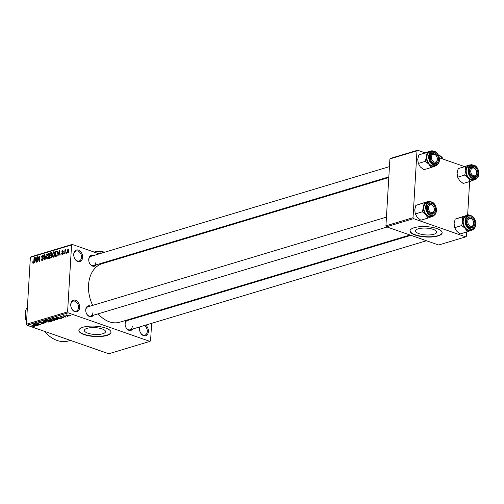 <?xml version="1.0" encoding="UTF-8"?>
<svg xmlns="http://www.w3.org/2000/svg" width="504" height="504" viewBox="0 0 504 504"><rect width="100%" height="100%" fill="white"/><g stroke="black" fill="none" stroke-linecap="round" stroke-linejoin="round"><path stroke-width="0.76" d="M70.749 304.441A6.035 4.29 -106.7 0 1 75.537 300.296A6.035 4.29 -106.7 0 1 79.645 307.547A6.035 4.29 -106.7 0 1 74.857 311.699A6.035 4.29 -106.7 0 1 70.749 304.441M78.504 307.503A5.229 3.717 73.3 0 0 73.149 301.146A5.229 3.717 73.3 0 0 70.799 304.813A5.229 3.717 73.3 0 0 76.161 311.163A5.229 3.717 73.3 0 0 78.504 307.503M145.725 325.099A6.035 4.29 -106.7 0 1 148.409 331.538A6.035 4.29 -106.7 0 1 143.621 335.689A6.035 4.29 -106.7 0 1 139.513 328.438A6.035 4.29 -106.7 0 1 139.797 326.882M140.074 326.8A5.229 3.717 73.3 0 0 139.564 328.803A5.229 3.717 73.3 0 0 144.925 335.16A5.229 3.717 73.3 0 0 147.275 331.493A5.229 3.717 73.3 0 0 144.364 325.508M73.729 254.268A6.035 4.29 -106.7 0 1 78.517 250.116A6.035 4.29 -106.7 0 1 82.624 257.374A6.035 4.29 -106.7 0 1 77.837 261.519A6.035 4.29 -106.7 0 1 73.729 254.268M81.49 257.33A5.229 3.717 73.3 0 0 76.129 250.973A5.229 3.717 73.3 0 0 73.779 254.64A5.229 3.717 73.3 0 0 79.141 260.99A5.229 3.717 73.3 0 0 81.49 257.33M102.766 333.768A10.59 3.415 -176.6 0 0 105.531 331.67A10.59 3.415 -176.6 0 0 98.885 328.079A10.59 3.415 -176.6 0 0 87.16 328.325A10.59 3.415 -176.6 0 0 84.395 330.416A10.59 3.415 -176.6 0 0 91.041 334.013A10.59 3.415 -176.6 0 0 102.766 333.768M106.804 335.488A16.09 5.185 -176.6 0 0 111.006 332.306A16.09 5.185 -176.6 0 0 100.901 326.838A16.09 5.185 -176.6 0 0 83.091 327.209A16.09 5.185 -176.6 0 0 78.882 330.397A16.09 5.185 -176.6 0 0 88.987 335.859A16.09 5.185 -176.6 0 0 106.804 335.488M78.901 330.24A16.09 5.185 -176.6 0 0 89.227 335.595A16.09 5.185 -176.6 0 0 106.817 335.179A16.09 5.185 -176.6 0 0 111.006 332.149M132.615 329.043A5.632 4 -106.7 0 1 127.814 329.736A5.632 4 -106.7 0 1 125.099 323.562A5.632 4 -106.7 0 1 126.63 320.153M128.759 319.511A5.632 4 -106.7 0 1 129.837 319.794M410.911 235.324L127.323 320.55A4.826 3.433 73.3 0 0 125.15 323.933A4.826 3.433 73.3 0 0 130.101 329.799A4.826 3.433 73.3 0 0 132.268 326.416M93.253 315.309A5.632 4 -106.7 0 1 88.452 316.002A5.632 4 -106.7 0 1 85.737 309.828A5.632 4 -106.7 0 1 90.474 306.06M386.442 217.117L87.954 306.816A4.826 3.433 73.3 0 0 85.787 310.199A4.826 3.433 73.3 0 0 90.739 316.065A4.826 3.433 73.3 0 0 92.906 312.682M96.251 264.827A5.632 4 -106.7 0 1 91.451 265.52A5.632 4 -106.7 0 1 88.736 259.352A5.632 4 -106.7 0 1 93.473 255.585M389.441 166.635L90.959 256.341A4.826 3.433 73.3 0 0 88.786 259.718A4.826 3.433 73.3 0 0 93.738 265.583A4.826 3.433 73.3 0 0 95.905 262.2M70.44 340.395L68.764 340.899A33.787 24.016 -106.7 0 1 44.522 331.355M409.973 234.996L119.87 322.182A30.574 21.729 -106.7 0 1 98.173 313.828M92.686 305.399A30.574 21.729 -106.7 0 1 88.54 285.043A30.574 21.729 -106.7 0 1 102.268 263.63L388.798 177.521M433.925 234.247A10.59 3.415 -176.6 0 0 436.691 232.149A10.59 3.415 -176.6 0 0 430.044 228.558A10.59 3.415 -176.6 0 0 418.326 228.803A10.59 3.415 -176.6 0 0 415.554 230.895A10.59 3.415 -176.6 0 0 422.207 234.492A10.59 3.415 -176.6 0 0 433.925 234.247M437.963 235.966A16.09 5.185 -176.6 0 0 442.166 232.779A16.09 5.185 -176.6 0 0 432.067 227.317A16.09 5.185 -176.6 0 0 414.25 227.688A16.09 5.185 -176.6 0 0 410.048 230.87A16.09 5.185 -176.6 0 0 420.147 236.338A16.09 5.185 -176.6 0 0 437.963 235.966M410.061 230.719A16.09 5.185 -176.6 0 0 420.386 236.074A16.09 5.185 -176.6 0 0 437.982 235.658A16.09 5.185 -176.6 0 0 442.172 232.627M67.064 316.241L67.656 316.449L67.064 316.241M64.707 316.317L65.93 316.972L62.912 315.913L64.103 315.63L64.707 316.317M63.756 315.643L63.737 315.983L63.611 315.668M64.147 315.649L64.159 316.084M64.695 316.953L65.287 317.161L64.695 316.953M63.479 317.104L63.624 317.696L61.809 317.614L63.214 317.539L62.849 317.167L60.562 317.142L60.48 316.613L62.143 316.669L60.845 317.022L63.479 317.104L63.624 317.696L63.655 317.173M63.214 317.539L63.227 317.029M60.6 316.581L60.562 317.142L60.48 316.613M60.94 316.531L60.845 317.022M58.351 318.44L56.196 317.199L61.444 318.314L58.351 318.44L58.37 318.118M54.697 319.624L54.653 320.393L51.244 320.072C49.997 319.681 49.713 319.297 50.394 318.906L53.859 319.252L55.005 319.876L54.653 320.393L55.005 319.876M49.965 319.234L50.394 318.906M49.033 321.325L48.983 322.094L45.58 321.772C44.327 321.382 44.043 320.998 44.73 320.613L48.189 320.954L49.335 321.577L48.983 322.094L49.335 321.577M44.302 320.935L44.73 320.613M34.631 325.962L34.606 326.416L32.565 326.189L34.19 326.025L30.839 324.822L34.889 326.214M34.133 326.245L34.209 325.773M68.135 312.839L26.939 325.219L26.391 324.255L67.586 311.875L68.135 312.839L149.94 341.384L150.576 340.83L151.622 323.329M26.939 325.219L108.751 353.764L149.94 341.384M35.097 325.433L32.936 324.192L38.191 325.307L35.097 325.433L35.116 325.111M35.608 323.927L38.928 325.086L34.436 323.738L39.583 324.349L36.603 323.089L40.748 324.538L35.62 323.751M43.445 322.982L43.571 323.726L41.032 323.574L43.117 323.543L43.111 323.083L39.407 322.944L39.255 322.258L41.53 322.377L39.747 322.421L40.301 322.963L43.445 322.982M44.024 323.417L43.571 323.726L43.615 323.045M43.117 323.543L43.117 322.881M38.852 322.535L39.255 322.258M39.766 322.157L39.766 322.85M43.218 321.098L46.286 322.875L40.78 321.836L45.612 322.762L43.218 321.098M51.654 320.468L51.824 321.206L50.753 321.527L46.601 320.084L49.669 319.838L51.654 320.468M52.303 320.916L51.824 321.206L51.862 320.55M49.669 319.838L50.167 320.172M56.637 318.402C57.91 318.786 58.174 319.158 57.431 319.523L56.423 319.826L52.271 318.377L53.859 317.948L56.637 318.402M57.935 319.202L57.431 319.523L57.475 318.755M68.531 315.189L69.161 316.033L66.635 315.775L66.037 314.943L68.531 315.189M69.483 315.788L69.161 316.033L69.193 315.473M65.715 315.183L66.037 314.943M70.314 315.265L70.906 315.473L70.314 315.265M67.586 311.875L71.562 244.976L30.366 257.355L31.009 256.801L72.198 244.421L99.225 253.852M114.748 259.27L115.681 259.598M152.227 313.066L152.265 312.448M66.421 253.241L66.081 253.342L66.125 252.586L66.471 252.479L66.421 253.241M64.058 253.953L63.712 254.054L64.103 253.191L64.058 253.953M58.061 255.755L57.702 255.862L59.428 250.116L60.215 255.106L59.856 255.213L59.648 253.714L58.458 254.073L58.061 255.755M54.489 252.05L53.689 251.773L54.854 254.111L54.4 256.12L53.361 257.235L52.422 256.693L52.189 254.974L53.689 251.773L54.123 251.773M53.361 257.235L52.92 257.235M48.819 253.751L48.025 253.474L49.19 255.811L48.73 257.827L47.697 258.936L46.752 258.401L46.525 256.675L48.025 253.474L48.46 253.474M47.697 258.936L47.25 258.936M42.286 260.562L41.246 259.106L41.599 258.936L42.355 259.932L43.105 258.81L41.479 256.876L42.544 255.118L43.489 256.397L43.142 256.574L42.519 255.742L41.901 257.298L43.004 257.588L43.451 258.697L42.286 260.562L41.8 260.574M42.84 260.221L42.015 259.932L42.928 260.133M43.451 258.382L41.977 257.991M43.312 255.389L42.991 255.112M43.476 255.956L42.519 255.742M41.901 257.298L43.004 257.588M34.807 262.742L34.442 262.849L35.809 257.21L36.175 257.103L36.956 262.093L36.597 262.206L36.395 260.707L35.198 261.059L34.807 262.742M26.391 324.255L30.366 257.355M33.358 263.239L32.798 263.044L32.666 261.822L33.018 261.652L33.365 262.628L33.762 262.118L34.07 257.733L34.417 257.632L34.203 261.242L33.314 263.258L32.798 263.044L33.314 263.258M33.825 262.842L33.22 262.628L33.85 262.798M37.699 261.872L37.353 261.979L37.668 256.656L38.039 256.542L39.236 260.373L39.488 256.108L39.835 256L39.52 261.324L39.148 261.437L37.951 257.613L37.699 261.872M45.058 259.661L44.717 259.762L44.012 254.747L44.371 254.64L44.906 259.094L46.456 254.016L45.058 259.661M51.647 252.932L50.91 252.674L51.78 253.726L51.339 254.955L51.736 256.12L50.589 257.998L49.524 258.319L49.839 252.995L51.364 252.649M57.116 250.973L57.664 253.228L56.202 256.309L55.188 256.618L55.503 251.294L57.072 250.961M62.332 254.539L61.564 253.543L62.389 253.978L62.893 253.235L61.715 251.868L62.559 250.532L63.29 251.401L62.534 251.08L62.061 251.685L63.239 253.033L61.973 254.545M62.817 254.211L62.168 253.984L62.874 254.148M63.239 253.058L62.118 252.712M62.943 251.572L62.534 251.08M62.156 251.975L62.899 252.157M65.041 253.657L64.701 253.758L64.928 249.889L65.274 249.782L65.236 250.4L65.69 249.593L66.005 249.701L65.274 250.841L65.041 253.657M65.69 249.593L66.005 249.701L65.69 249.593M67.87 252.869L67.032 251.156L68.109 248.863L68.954 250.538L67.542 252.876M413.028 217.684L413.576 218.654L386.474 226.8L385.925 225.83L413.028 217.684L416.997 150.791L389.901 158.93L390.537 158.382L417.64 150.236L424.696 152.699M439.337 157.809L464.058 166.433M386.474 226.8L438.637 245.001L465.74 236.855L466.376 236.3L466.635 232.01M467.649 214.924L469.634 181.534M413.576 218.654L465.74 236.855M385.925 225.83L389.901 158.93M417.64 150.236L416.997 150.791M72.198 244.421L71.562 244.976M33.012 261.941L32.666 261.822M34.404 257.853L34.07 257.733M36.212 257.355L35.809 257.21M36.761 260.833L36.395 260.707M35.765 258.76L35.356 260.404L36.313 260.114L35.986 257.708L35.765 258.76M36.294 260.732L35.356 260.404M36.666 260.24L36.313 260.114M38.121 256.813L37.668 256.656M39.57 260.486L39.236 260.373M39.822 256.221L39.488 256.108M38.424 257.777L37.951 257.613M41.611 259.232L41.246 259.106M43.426 258.924L43.105 258.81M41.819 256.996L41.479 256.876M44.396 254.885L44.012 254.747M47.956 258.817L46.752 258.401M46.859 256.794L46.525 256.675M47.987 254.098L46.866 256.58L47.729 258.313L48.844 255.9L48.768 254.741L47.987 254.098L49.09 254.375M49.178 254.885L48.768 254.741M49.172 256.013L48.844 255.9M48.308 258.514L47.407 258.319L48.227 258.602M50.778 253.323L49.839 252.995M50.148 253.518L50.053 255.106L51.068 254.753L51.427 253.922L50.746 253.336L50.148 253.518M51.717 256.341L50.696 255.522L51.729 255.698L50.053 255.106M51.78 253.474L50.746 253.336M51.742 254.029L51.427 253.922M51.408 254.873L51.068 254.753M50.696 255.522L50.016 255.73L49.902 257.594L50.998 257.197L51.389 256.227M50.816 257.909L49.902 257.594M51.408 257.342L50.998 257.197M51.244 257.588L50.633 257.374M53.626 257.116L52.422 256.693M52.523 255.093L52.189 254.974M53.651 252.397L52.536 254.879L53.399 256.612L54.508 254.199L54.438 253.039L53.651 252.397L54.76 252.668M54.848 253.178L54.438 253.039M54.841 254.312L54.508 254.199M53.972 256.813L53.071 256.612L53.89 256.901M56.448 251.622L55.503 251.294M55.812 251.811L55.572 255.893L57.103 254.665L57.317 253.329L56.908 251.584L55.812 251.811M56.467 256.202L55.572 255.893M57.601 251.83L56.908 251.584M57.651 253.443L57.317 253.329M56.832 255.931L56.19 255.704M59.472 250.362L59.069 250.223M60.014 253.84L59.648 253.714M59.025 251.773L58.609 253.417L59.566 253.128L59.239 250.715L59.025 251.773M59.548 253.745L58.609 253.417M59.926 253.254L59.566 253.128M61.948 253.682L61.564 253.543M63.208 253.348L62.893 253.235M63.151 252.372L61.715 251.868M64.09 253.411L63.756 253.292M65.262 250.003L64.928 249.889M66.452 252.699L66.125 252.586M67.366 251.276L67.032 251.156M68.072 249.417L67.379 251.049L67.914 252.315L68.607 250.683L68.072 249.417L68.922 249.65M68.935 250.797L68.607 250.683M68.393 252.485L67.712 252.315L68.349 252.536M33.844 324.708L34.726 325.225L35.69 324.935L33.844 324.708M39.451 322.207L39.407 322.944M45.234 320.519L44.888 321.023L44.919 320.563M46.759 320.588L45.215 320.777L45.933 321.672L48.497 321.93L48.844 321.224M47.842 320.84L46.746 320.771M48.497 321.93L47.83 321.054M50.772 321.212L50.753 321.527M47.433 320.147L48.674 320.582L49.644 320.261L47.433 320.147L47.452 319.826M49.405 319.763L49.644 320.261M49.159 320.752L50.614 321.256L51.647 320.909L49.159 320.752L49.178 320.431M49.877 319.92L49.839 320.544M51.326 320.368L51.647 320.909M50.898 318.812L50.557 319.322L50.583 318.862M52.429 318.887L50.885 319.076L51.597 319.971L54.161 320.223L54.508 319.517M53.512 319.139L52.416 319.07M54.161 320.223L53.5 319.353M56.442 319.505L56.423 319.826M53.103 318.446L56.278 319.555L57.166 318.893L54.287 318.144L53.103 318.446L53.122 318.125M57.179 318.61L56.902 319.366M57.097 317.722L57.985 318.238L58.943 317.948L57.097 317.722M66.471 314.868L66.282 315.233L66.301 314.887M68.223 315.088L66.459 315.094L66.982 315.674L68.739 315.882L68.941 315.346M68.739 315.882L68.21 315.302M433.301 215.63A7.831 5.563 73.3 0 1 431.682 216.726A7.831 5.563 -106.7 0 1 428.74 216.714A7.831 5.563 -106.7 0 1 425.911 214.71L427.858 218.1L433.881 215.844L434.101 215.233M431.033 213.979A5.632 4 -106.7 0 1 427.197 207.213A5.632 4 -106.7 0 1 431.663 203.339A5.632 4 -106.7 0 1 435.5 210.105A5.632 4 -106.7 0 1 431.033 213.979M431.077 204.259A4.826 3.433 73.3 0 0 429.414 204.202A4.826 3.433 73.3 0 0 427.285 208.694A4.826 3.433 73.3 0 0 430.536 213.381A4.826 3.433 73.3 0 0 432.193 213.444A4.826 3.433 73.3 0 0 434.328 208.952A4.826 3.433 73.3 0 0 431.077 204.259M433.106 215.693C438.348 214.528 437.031 203.44 431.563 201.915L428.942 201.821L427.096 202.375A7.239 5.147 73.3 0 0 423.902 209.116A7.239 5.147 73.3 0 0 428.772 216.153A7.239 5.147 73.3 0 0 431.266 216.248L433.106 215.693A7.239 5.147 -106.7 0 1 430.618 215.599A7.239 5.147 -106.7 0 1 425.741 208.561A7.239 5.147 -106.7 0 1 428.942 201.821A7.239 5.147 -106.7 0 1 431.43 201.915M415.302 213.929L414.735 209.903L415.806 205.386L422.85 203.269L423.41 207.295L422.339 211.812L415.302 213.929L417.243 217.319L420.815 220.216L427.858 218.1M422.339 211.812L425.911 214.71A7.831 5.563 -106.7 0 1 423.41 207.295A7.831 5.563 -106.7 0 1 426.674 201.896L422.85 203.269M415.806 205.386L426.674 201.896A7.831 5.563 -106.7 0 1 429.137 201.77M429.862 201.663L428.873 201.014M428.532 206.709A4.019 2.86 73.3 0 0 430.385 212.083A4.019 2.86 73.3 0 0 434.164 210.615A4.019 2.86 73.3 0 0 432.312 205.241A4.019 2.86 73.3 0 0 428.532 206.709M434.183 211.163A4.826 3.433 -106.7 0 1 432.193 213.444A4.826 3.433 -106.7 0 1 428.375 211.611A4.826 3.433 -106.7 0 1 427.43 206.476A4.826 3.433 -106.7 0 1 429.414 204.202A4.826 3.433 -106.7 0 1 433.238 206.035A4.826 3.433 -106.7 0 1 434.183 211.163M467.788 222.346A4.019 2.86 73.3 0 0 471.234 226.334A4.019 2.86 73.3 0 0 473.64 222.44A4.019 2.86 73.3 0 0 470.188 218.453A4.019 2.86 73.3 0 0 467.788 222.346M473.678 222.617A4.826 3.433 -106.7 0 1 471.561 227.178A4.826 3.433 -106.7 0 1 466.66 222.497A4.826 3.433 -106.7 0 1 468.783 217.936A4.826 3.433 -106.7 0 1 473.678 222.617M437.27 158.231A4.019 2.86 73.3 0 0 433.824 154.243A4.019 2.86 73.3 0 0 431.424 158.13A4.019 2.86 73.3 0 0 434.87 162.118A4.019 2.86 73.3 0 0 437.27 158.231M430.296 158.287A4.826 3.433 -106.7 0 1 432.413 153.72A4.826 3.433 -106.7 0 1 437.315 158.401A4.826 3.433 -106.7 0 1 435.198 162.968A4.826 3.433 -106.7 0 1 430.296 158.287M476.526 173.867A4.019 2.86 73.3 0 0 474.674 168.493A4.019 2.86 73.3 0 0 470.9 169.961A4.019 2.86 73.3 0 0 472.752 175.335A4.019 2.86 73.3 0 0 476.526 173.867M469.791 169.735A4.826 3.433 -106.7 0 1 471.782 167.454A4.826 3.433 -106.7 0 1 475.6 169.287A4.826 3.433 -106.7 0 1 476.545 174.422A4.826 3.433 -106.7 0 1 474.56 176.702A4.826 3.433 -106.7 0 1 470.736 174.869A4.826 3.433 -106.7 0 1 469.791 169.735M27.317 308.668L26.271 308.983L25.635 310.766L25.2 318.055L25.647 319.517A10.458 7.434 73.3 0 0 26.555 321.508M26.693 319.202L25.647 319.517M27.38 307.692A10.458 7.434 73.3 0 0 26.271 308.983M467.221 231.834L460.177 233.951L456.605 231.053L454.665 227.663L461.702 225.553L465.28 228.444L467.221 231.834L473.243 229.578L473.464 228.967M454.665 227.663L454.098 223.637L455.169 219.12L466.036 215.63A7.831 5.563 -106.7 0 1 468.5 215.504M471.026 217.073A5.632 4 -106.7 0 1 474.863 223.839A5.632 4 -106.7 0 1 470.396 227.713A5.632 4 -106.7 0 1 466.559 220.947A5.632 4 -106.7 0 1 471.026 217.073M469.898 227.115A4.826 3.433 73.3 0 0 471.561 227.178A4.826 3.433 73.3 0 0 473.691 222.686A4.826 3.433 73.3 0 0 470.44 217.993A4.826 3.433 73.3 0 0 468.783 217.936A4.826 3.433 73.3 0 0 466.647 222.428A4.826 3.433 73.3 0 0 469.898 227.115M472.469 229.427C477.71 228.262 476.393 217.174 470.925 215.649L468.304 215.554L466.458 216.109A7.239 5.147 73.3 0 0 463.264 222.85A7.239 5.147 73.3 0 0 468.134 229.887A7.239 5.147 73.3 0 0 470.629 229.982L472.469 229.427A7.239 5.147 -106.7 0 1 469.98 229.333A7.239 5.147 -106.7 0 1 465.104 222.296A7.239 5.147 -106.7 0 1 468.304 215.554A7.239 5.147 -106.7 0 1 470.793 215.649M455.169 219.12L462.212 217.004L462.773 221.029L461.702 225.553M472.664 229.364A7.831 5.563 -106.7 0 1 471.045 230.46A7.831 5.563 -106.7 0 1 465.28 228.444A7.831 5.563 -106.7 0 1 462.773 221.029A7.831 5.563 73.3 0 1 466.036 215.63L462.212 217.004M469.224 215.397L468.235 214.748M436.3 165.148A7.831 5.563 73.3 0 1 434.681 166.251A7.831 5.563 -106.7 0 1 431.739 166.232A7.831 5.563 -106.7 0 1 428.91 164.235L430.857 167.624L436.88 165.362L437.1 164.758M434.032 163.504A5.632 4 -106.7 0 1 430.196 156.731A5.632 4 -106.7 0 1 434.662 152.863A5.632 4 -106.7 0 1 438.499 159.629A5.632 4 -106.7 0 1 434.032 163.504M434.076 153.783A4.826 3.433 73.3 0 0 432.413 153.72A4.826 3.433 73.3 0 0 430.284 158.212A4.826 3.433 73.3 0 0 433.534 162.905A4.826 3.433 73.3 0 0 435.198 162.968A4.826 3.433 73.3 0 0 437.327 158.477A4.826 3.433 73.3 0 0 434.076 153.783M436.105 165.211C441.346 164.052 440.03 152.964 434.561 151.439L431.941 151.345L430.095 151.899A7.239 5.147 73.3 0 0 426.901 158.64A7.239 5.147 73.3 0 0 431.771 165.677A7.239 5.147 73.3 0 0 434.265 165.766L436.105 165.211A7.239 5.147 -106.7 0 1 433.616 165.123A7.239 5.147 -106.7 0 1 428.74 158.086A7.239 5.147 -106.7 0 1 431.941 151.345A7.239 5.147 -106.7 0 1 434.429 151.439M418.301 163.453L417.734 159.428L418.805 154.911L425.849 152.794L426.409 156.82L425.338 161.337L418.301 163.453L420.241 166.843L423.814 169.741L430.857 167.624M425.338 161.337L428.91 164.235A7.831 5.563 -106.7 0 1 426.409 156.82A7.831 5.563 -106.7 0 1 429.673 151.421L425.849 152.794M418.805 154.911L429.673 151.421A7.831 5.563 -106.7 0 1 432.136 151.294M432.86 151.187L431.871 150.532M470.219 181.358L463.176 183.475L459.604 180.577L457.664 177.188L464.701 175.071L468.279 177.969L470.219 181.358L476.242 179.096L476.463 178.492M457.664 177.188L457.096 173.162L458.168 168.645L469.035 165.154A7.831 5.563 -106.7 0 1 471.498 165.029M474.025 166.597A5.632 4 -106.7 0 1 477.861 173.363A5.632 4 -106.7 0 1 473.395 177.238A5.632 4 -106.7 0 1 469.558 170.465A5.632 4 -106.7 0 1 474.025 166.597M472.897 176.639A4.826 3.433 73.3 0 0 474.56 176.702A4.826 3.433 73.3 0 0 476.69 172.211A4.826 3.433 73.3 0 0 473.439 167.517A4.826 3.433 73.3 0 0 471.782 167.454A4.826 3.433 73.3 0 0 469.646 171.946A4.826 3.433 73.3 0 0 472.897 176.639M475.467 178.945C480.709 177.786 479.392 166.698 473.924 165.173L471.303 165.079L469.457 165.633A7.239 5.147 73.3 0 0 466.263 172.374A7.239 5.147 73.3 0 0 471.133 179.411A7.239 5.147 73.3 0 0 473.628 179.5L475.467 178.945A7.239 5.147 -106.7 0 1 472.979 178.857A7.239 5.147 -106.7 0 1 468.103 171.82A7.239 5.147 -106.7 0 1 471.303 165.079A7.239 5.147 -106.7 0 1 473.791 165.173M458.168 168.645L465.211 166.528L465.772 170.554L464.701 175.071M475.663 178.882A7.831 5.563 -106.7 0 1 474.044 179.985A7.831 5.563 -106.7 0 1 468.279 177.969A7.831 5.563 -106.7 0 1 465.772 170.554A7.831 5.563 73.3 0 1 469.035 165.154L465.211 166.528M472.223 164.921L471.234 164.266M94.109 252.365L94.752 252.29M94.758 252.202L97.902 251.225L100.945 251.893L100.869 253.172M100.945 251.893L104.271 252.34M96.831 253.021A11.264 3.629 3.4 0 1 101.335 253.216M96.9 253.039L100.057 253.6M94.349 252.113L94.317 252.139A5.632 1.814 3.4 0 1 94.349 252.113A5.632 1.814 3.4 0 1 97.902 251.225A5.632 1.814 3.4 0 1 103.389 251.906A5.632 1.814 3.4 0 1 104.334 252.321M438.354 154.974A11.264 3.629 3.4 0 1 441.189 156.568L442.821 158.212L442.777 159.006M438.127 154.892L442.821 158.212M426.038 152.29A5.632 1.814 3.4 0 1 427.298 151.906M34.184 261.507L33.856 261.387M36.452 258.854L36.112 258.741M43.262 257.783L42.424 257.487M51.616 255.232L50.702 254.911M57.443 251.345L56.473 251.005M59.705 251.868L59.371 251.754M63.088 252.271L62.534 252.076M430.97 215.044A6.76 4.801 73.3 0 0 436.325 210.395A6.76 4.801 73.3 0 0 431.726 202.274A6.76 4.801 73.3 0 0 426.371 206.923A6.76 4.801 73.3 0 0 430.97 215.044M471.089 216.008A6.76 4.801 73.3 0 0 465.734 220.657A6.76 4.801 73.3 0 0 470.333 228.778A6.76 4.801 73.3 0 0 475.688 224.129A6.76 4.801 73.3 0 0 471.089 216.008M433.969 164.569A6.76 4.801 73.3 0 0 439.324 159.919A6.76 4.801 73.3 0 0 434.725 151.798A6.76 4.801 73.3 0 0 429.37 156.442A6.76 4.801 73.3 0 0 433.969 164.569M474.088 165.532A6.76 4.801 73.3 0 0 468.733 170.176A6.76 4.801 73.3 0 0 473.332 178.303A6.76 4.801 73.3 0 0 478.687 173.653A6.76 4.801 73.3 0 0 474.088 165.532M42.084 257.431L43.312 257.859M62.716 252.851L63.239 253.033M62.735 251.074L63.284 251.269M34.285 326.132L34.303 325.811M43.439 323.335L43.457 322.982M39.451 322.61L39.476 322.201M49.707 320.179L49.726 319.857M51.698 320.834L51.717 320.494M57.336 319.108L57.361 318.692M60.694 316.896L60.713 316.556M64.027 315.951L64.046 315.63M90.739 316.065L387.072 227.008M426.434 240.742L130.101 329.799M388.83 176.898L93.738 265.583"/></g></svg>
